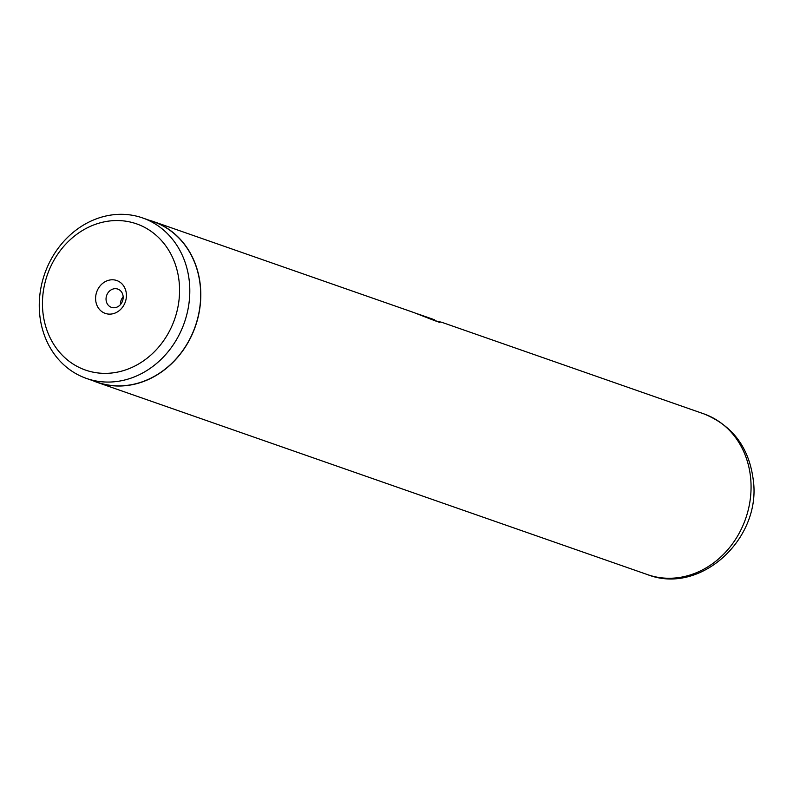 <?xml version="1.0" encoding="UTF-8"?>
<svg xmlns="http://www.w3.org/2000/svg" width="793" height="793" viewBox="0 0 793 793"><rect width="100%" height="100%" fill="white"/><g stroke="black" fill="none" stroke-linecap="round" stroke-linejoin="round"><path stroke-width="1.19" d="M179.218 282.655A77.436 67.395 -70.7 0 0 104.042 221.901A77.436 67.395 -70.7 0 0 42.802 311.252A77.436 67.395 -70.7 0 0 117.969 372.016A77.436 67.395 -70.7 0 0 179.218 282.655M189.418 282.486A85.02 73.997 -70.7 0 0 142.571 217.926A85.02 73.997 -70.7 0 0 39.65 313.889A85.02 73.997 -70.7 0 0 86.496 378.449A85.02 73.997 -70.7 0 0 189.418 282.486M95.675 300.17A17.406 15.146 -70.7 0 0 112.576 313.83A17.406 15.146 -70.7 0 0 126.345 293.747A17.406 15.146 -70.7 0 0 109.444 280.088A17.406 15.146 -70.7 0 0 95.675 300.17M106.084 300.002A9.675 8.416 -70.7 0 0 111.416 307.347A9.675 8.416 -70.7 0 0 123.123 296.423A9.675 8.416 -70.7 0 0 117.8 289.088A9.675 8.416 -70.7 0 0 106.084 300.002M86.496 378.449L97.351 382.246A85.02 73.997 -70.7 0 0 200.282 286.283A85.02 73.997 -70.7 0 0 153.436 221.723L142.571 217.926M93.138 380.769A85.168 74.126 -70.7 0 0 97.301 382.395A85.168 74.126 -70.7 0 0 200.411 286.253A85.168 74.126 -70.7 0 0 153.485 221.574L413.738 312.501L434.574 320.61L441.81 322.305L436.259 321.185M434.356 320.541L434.445 319.738L416.989 313.671M153.485 221.574A85.168 74.126 -70.7 0 0 149.223 220.246M123.153 296.85A9.675 8.416 -70.7 0 0 120.447 304.601M434.187 320.461L439.699 322.394M750.684 478.506A85.168 74.126 -70.7 0 0 703.758 413.827C732.791 425.593 749.326 447.867 753.35 480.647C761.201 538.863 700.506 595.315 647.574 574.638A85.168 74.126 -70.7 0 0 750.684 478.506M421.103 315.079L434.445 319.738M441.81 322.305L703.758 413.827M97.301 382.395L647.574 574.638"/></g></svg>
